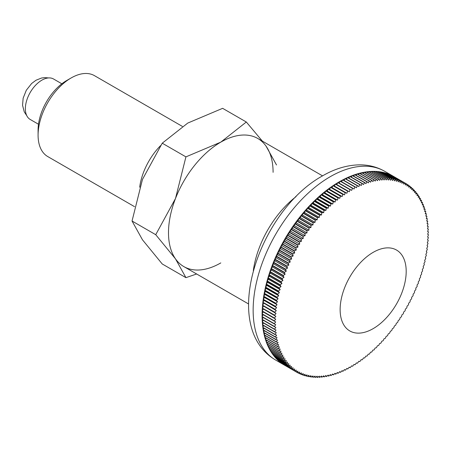 <?xml version="1.0" encoding="UTF-8"?>
<svg xmlns="http://www.w3.org/2000/svg" width="451" height="451" viewBox="0 0 451 451"><rect width="100%" height="100%" fill="white"/><g stroke="black" fill="none" stroke-linecap="round" stroke-linejoin="round"><path stroke-width="0.68" d="M160.533 145.656A46.712 26.97 120 0 0 139.68 187.221M182.345 126.393L94.473 75.661A46.712 26.97 120 0 0 71.117 77.972A46.712 26.97 120 0 0 38.087 135.182L38.087 130.023A40.393 23.322 120 0 1 66.647 80.554L71.117 77.972M262.381 141.135L246.319 122.007L220.793 142.138L185.925 156.875L175.501 198.479L155.73 234.695L175.501 258.874L185.925 277.653L196.642 273.988M276.514 164.965L266.084 146.186A73.964 42.704 120 0 0 220.793 142.138A73.964 42.704 120 0 0 175.501 198.479A73.964 42.704 120 0 0 168.494 232.722A73.964 42.704 120 0 0 175.501 258.874A73.964 42.704 120 0 0 220.793 262.916M185.925 277.653L162.236 263.976L142.471 239.802L132.042 221.018L142.471 179.413L162.236 143.198L187.763 123.067L222.631 108.33L246.319 122.007M406.193 271.429A46.712 26.97 -60 0 1 385.802 318.44A46.712 26.97 -60 0 1 349.807 330.949A46.712 26.97 -60 0 1 340.133 309.566A46.712 26.97 -60 0 1 360.524 262.555A46.712 26.97 -60 0 1 396.519 250.046A46.712 26.97 -60 0 1 406.193 271.429M273.092 172.333A73.964 42.704 120 0 0 266.084 146.186M162.236 143.198L185.925 156.875M132.042 221.018L155.73 234.695M38.087 135.182A46.712 26.97 120 0 0 47.761 156.57L134.55 206.676M352.479 366.28L351.667 365.812L352.479 366.28A108.995 62.931 120 0 0 352.716 366.139A429.318 350.359 -63.1 0 0 354.052 364.391A429.318 11.01 29 0 0 354.898 364.797A108.995 62.931 120 0 0 355.134 364.65A429.318 349.841 -66.2 0 0 356.437 362.886A429.318 22.009 27.9 0 0 357.316 363.235A108.995 62.931 120 0 0 357.547 363.078A429.318 348.978 -69.3 0 0 358.816 361.296A429.318 32.985 26.9 0 0 359.729 361.584A108.995 62.931 120 0 0 359.96 361.42A429.318 347.772 -72.3 0 0 361.189 359.622A429.318 43.933 25.8 0 0 362.13 359.847A108.995 62.931 120 0 0 362.362 359.678A429.318 346.221 -75.3 0 0 363.551 357.868A429.318 54.836 24.8 0 0 364.521 358.032A108.995 62.931 120 0 0 364.752 357.857A429.318 344.327 -78.3 0 0 365.902 356.036A429.318 65.683 23.7 0 0 366.9 356.143A108.995 62.931 120 0 0 367.131 355.952A429.318 342.095 -81.2 0 0 368.242 354.131A429.318 76.467 22.6 0 0 369.262 354.17A108.995 62.931 120 0 0 369.493 353.979A429.318 339.524 -84 0 0 370.559 352.146A429.318 87.173 21.6 0 0 371.607 352.124A108.995 62.931 120 0 0 371.838 351.921A429.318 336.615 -86.7 0 0 372.864 350.089A429.318 97.794 20.5 0 0 373.935 350.004A108.995 62.931 120 0 0 374.161 349.796A429.318 333.379 -89.4 0 0 375.142 347.963A429.318 108.319 19.4 0 0 376.241 347.817A108.995 62.931 120 0 0 376.461 347.603A429.318 329.811 -91.9 0 0 377.402 345.77A429.318 118.737 18.3 0 0 378.519 345.556A108.995 62.931 120 0 0 378.739 345.336A429.318 325.921 -94.4 0 0 379.635 343.504A429.318 129.037 17.1 0 0 380.774 343.234A108.995 62.931 120 0 0 380.988 343.002A429.318 321.704 -96.9 0 0 381.839 341.176A429.318 139.212 16 0 0 382.995 340.843A108.995 62.931 120 0 0 383.209 340.606A429.318 317.177 -99.2 0 0 384.015 338.786A429.318 149.247 14.8 0 0 385.188 338.391A108.995 62.931 120 0 0 385.396 338.149A429.318 312.329 -101.4 0 0 386.157 336.339A429.318 159.135 13.6 0 0 387.347 335.877A108.995 62.931 120 0 0 387.556 335.629A429.318 307.176 -103.6 0 0 388.266 333.83A429.318 168.871 12.4 0 0 389.472 333.306A108.995 62.931 120 0 0 389.675 333.058A429.318 301.719 -105.7 0 0 390.34 331.265A429.318 178.433 11.1 0 0 391.558 330.684A108.995 62.931 120 0 0 391.756 330.425A429.318 295.969 -107.7 0 0 392.376 328.655A429.318 187.825 9.9 0 0 393.599 328.007A108.995 62.931 120 0 0 393.796 327.747A429.318 289.92 -109.7 0 0 394.371 325.988A429.318 197.025 8.6 0 0 395.606 325.284A108.995 62.931 120 0 0 395.798 325.019A429.318 283.589 -111.5 0 0 396.322 323.277A429.318 206.039 7.2 0 0 397.568 322.51A108.995 62.931 120 0 0 397.754 322.24A429.318 276.976 -113.3 0 0 398.233 320.52A429.318 214.845 5.9 0 0 399.485 319.697A108.995 62.931 120 0 0 399.665 319.421A429.318 270.093 -115.1 0 0 400.093 317.724A429.318 223.437 4.5 0 0 401.351 316.839A108.995 62.931 120 0 0 401.531 316.557A429.318 262.944 -116.8 0 0 401.909 314.883A429.318 231.808 3 0 0 403.171 313.941A108.995 62.931 120 0 0 403.341 313.659A429.318 255.531 -118.4 0 0 403.673 312.007A429.318 239.955 1.5 0 0 404.936 311.01A108.995 62.931 120 0 0 405.105 310.728A429.318 247.87 -120 0 0 405.387 309.104A429.318 247.864 0 0 0 406.65 308.05A108.995 62.931 120 0 0 406.813 307.757A429.318 239.96 -121.5 0 0 407.05 306.167A429.318 255.525 -1.6 0 0 408.313 305.056A108.995 62.931 120 0 0 408.471 304.763A429.318 231.814 -123 0 0 408.657 303.202A429.318 262.939 -3.2 0 0 409.914 302.035A108.995 62.931 120 0 0 410.066 301.742A429.318 223.442 -124.5 0 0 410.207 300.208A429.318 270.093 -4.9 0 0 411.464 298.99A108.995 62.931 120 0 0 411.611 298.692A429.318 214.845 -125.9 0 0 411.695 297.198A429.318 276.976 -6.7 0 0 412.947 295.924A108.995 62.931 120 0 0 413.088 295.625A429.318 206.039 -127.2 0 0 413.127 294.165A429.318 283.589 -8.5 0 0 414.373 292.84A108.995 62.931 120 0 0 414.508 292.541A429.318 197.031 -128.6 0 0 414.503 291.12A429.318 289.92 -10.3 0 0 415.737 289.745A108.995 62.931 120 0 0 415.867 289.446A429.318 187.83 -129.9 0 0 415.811 288.059A429.318 295.963 -12.3 0 0 417.04 286.633A108.995 62.931 120 0 0 417.164 286.334A429.318 178.438 -131.1 0 0 417.057 284.987A429.318 301.719 -14.3 0 0 418.274 283.516A108.995 62.931 120 0 0 418.393 283.217A429.318 168.871 -132.4 0 0 418.24 281.914A429.318 307.176 -16.4 0 0 419.447 280.392A108.995 62.931 120 0 0 419.554 280.094A429.318 159.141 -133.6 0 0 419.357 278.831A429.318 312.329 -18.6 0 0 420.546 277.269A108.995 62.931 120 0 0 420.648 276.965A429.318 149.253 -134.8 0 0 420.411 275.753A429.318 317.171 -20.8 0 0 421.584 274.146A108.995 62.931 120 0 0 421.679 273.842A429.318 139.218 -136 0 0 421.392 272.675A429.318 321.704 -23.1 0 0 422.548 271.023A108.995 62.931 120 0 0 422.638 270.718A429.318 129.042 -137.1 0 0 422.305 269.597A429.318 325.921 -25.6 0 0 423.438 267.905A108.995 62.931 120 0 0 423.523 267.606A429.318 118.743 -138.3 0 0 423.145 266.535A429.318 329.811 -28.1 0 0 424.267 264.805A108.995 62.931 120 0 0 424.34 264.506A429.318 108.325 -139.4 0 0 423.923 263.48A429.318 333.379 -30.6 0 0 425.017 261.71A108.995 62.931 120 0 0 425.084 261.411A429.318 97.799 -140.5 0 0 424.622 260.441A429.318 336.615 -33.3 0 0 425.693 258.637A108.995 62.931 120 0 0 425.755 258.338A429.318 87.178 -141.6 0 0 425.254 257.42A429.318 339.524 -36 0 0 426.302 255.582A108.995 62.931 120 0 0 426.353 255.283A429.318 76.467 -142.6 0 0 425.812 254.42A429.318 342.095 -38.8 0 0 426.832 252.543A108.995 62.931 120 0 0 426.883 252.25A429.318 65.688 -143.7 0 0 426.291 251.438A429.318 344.327 -41.7 0 0 427.289 249.538A108.995 62.931 120 0 0 427.328 249.245A429.318 54.836 -144.8 0 0 426.702 248.49A429.318 346.221 -44.7 0 0 427.672 246.556A108.995 62.931 120 0 0 427.706 246.269A429.318 43.939 -145.8 0 0 427.041 245.564A429.318 347.772 -47.7 0 0 427.982 243.602A108.995 62.931 120 0 0 428.005 243.32A429.318 32.991 -146.9 0 0 427.3 242.677A429.318 348.978 -50.7 0 0 428.213 240.687A108.995 62.931 120 0 0 428.23 240.406A429.318 22.014 -147.9 0 0 427.492 239.819A429.318 349.841 -53.8 0 0 428.365 237.807A108.995 62.931 120 0 0 428.377 237.53A429.318 11.016 -149 0 0 427.599 237A429.318 350.359 -56.9 0 0 428.444 234.965A108.995 62.931 120 0 0 428.45 234.695L427.638 234.227A429.318 350.534 -60 0 0 428.45 232.169A108.995 62.931 120 0 0 428.444 231.899A429.318 11.01 -151 0 1 427.599 231.493A429.318 350.359 -63.1 0 0 428.377 229.418A108.995 62.931 120 0 0 428.365 229.153A429.318 22.009 -152.1 0 1 427.492 228.804A429.318 349.841 -66.2 0 0 428.23 226.712A108.995 62.931 120 0 0 428.213 226.453A429.318 32.985 -153.1 0 1 427.3 226.165A429.318 348.978 -69.3 0 0 428.005 224.057A108.995 62.931 120 0 0 427.982 223.803A429.318 43.933 -154.2 0 1 427.041 223.578A429.318 347.772 -72.3 0 0 427.706 221.458A108.995 62.931 120 0 0 427.672 221.204A429.318 54.836 -155.2 0 1 426.702 221.041A429.318 346.221 -75.3 0 0 427.328 218.91A108.995 62.931 120 0 0 427.289 218.667A429.318 65.683 -156.3 0 1 426.291 218.566A429.318 344.327 -78.3 0 0 426.883 216.424A108.995 62.931 120 0 0 426.832 216.187A429.318 76.467 -157.4 0 1 425.812 216.147A429.318 342.095 -81.2 0 0 426.353 214A108.995 62.931 120 0 0 426.302 213.763A429.318 87.173 -158.4 0 1 425.254 213.785A429.318 339.524 -84 0 0 425.755 211.632A108.995 62.931 120 0 0 425.693 211.406A429.318 97.794 -159.5 0 1 424.622 211.491A429.318 336.615 -86.7 0 0 425.084 209.337A108.995 62.931 120 0 0 425.017 209.117A429.318 108.319 -160.6 0 1 423.923 209.264A429.318 333.379 -89.4 0 0 424.34 207.105A108.995 62.931 120 0 0 424.267 206.891A429.318 118.737 -161.7 0 1 423.145 207.105A429.318 329.811 -91.9 0 0 423.523 204.946A108.995 62.931 120 0 0 423.438 204.737A429.318 129.037 -162.9 0 1 422.305 205.013A429.318 325.921 -94.4 0 0 422.638 202.854A108.995 62.931 120 0 0 422.548 202.657A429.318 139.212 -164 0 1 421.392 202.995A429.318 321.704 -96.9 0 0 421.679 200.842A108.995 62.931 120 0 0 421.584 200.65A429.318 149.247 -165.2 0 1 420.411 201.05A429.318 317.177 -99.2 0 0 420.648 198.902A108.995 62.931 120 0 0 420.546 198.722A429.318 159.135 -166.4 0 1 419.357 199.179A429.318 312.329 -101.4 0 0 419.554 197.042A108.995 62.931 120 0 0 419.447 196.867A429.318 168.871 -167.6 0 1 418.24 197.391A429.318 307.176 -103.6 0 0 418.393 195.26A108.995 62.931 120 0 0 418.274 195.097A429.318 178.433 -168.9 0 1 417.057 195.678A429.318 301.719 -105.7 0 0 417.164 193.564A108.995 62.931 120 0 0 417.04 193.406A429.318 187.825 -170.1 0 1 415.811 194.048A429.318 295.969 -107.7 0 0 415.867 191.951A108.995 62.931 120 0 0 415.737 191.799A429.318 197.025 -171.4 0 1 414.503 192.504A429.318 289.92 -109.7 0 0 414.508 190.418A108.995 62.931 120 0 0 414.373 190.271A429.318 206.039 -172.8 0 1 413.127 191.038A429.318 283.589 -111.5 0 0 413.088 188.975A108.995 62.931 120 0 0 412.947 188.839A429.318 214.845 -174.1 0 1 411.695 189.662A429.318 276.976 -113.3 0 0 411.611 187.616A108.995 62.931 120 0 0 411.464 187.492A429.318 223.437 -175.5 0 1 410.207 188.371A429.318 270.093 -115.1 0 0 410.066 186.348A108.995 62.931 120 0 0 409.914 186.229A429.318 231.808 -177 0 1 408.657 187.171A429.318 262.944 -116.8 0 0 408.471 185.169A108.995 62.931 120 0 0 408.313 185.062A429.318 239.955 -178.5 0 1 407.05 186.06A429.318 255.531 -118.4 0 0 406.813 184.087A108.995 62.931 120 0 0 406.65 183.985A429.318 247.864 180 0 1 405.387 185.04A429.318 247.87 -120 0 0 405.105 183.095A108.995 62.931 120 0 0 404.936 183.005A429.318 255.525 178.4 0 1 403.673 184.115A429.318 239.96 -121.5 0 0 403.341 182.193A108.995 62.931 120 0 0 403.171 182.114A429.318 262.939 176.8 0 1 401.909 183.275A429.318 231.814 -123 0 0 401.531 181.387A108.995 62.931 120 0 0 401.351 181.319A429.318 270.093 175.1 0 1 400.093 182.537A429.318 223.442 -124.5 0 0 399.665 180.682A108.995 62.931 120 0 0 399.485 180.614A429.318 276.976 173.3 0 1 398.233 181.888A429.318 214.845 -125.9 0 0 397.754 180.067A108.995 62.931 120 0 0 397.568 180.011A429.318 283.589 171.5 0 1 396.322 181.336A429.318 206.039 -127.2 0 0 395.798 179.549A108.995 62.931 120 0 0 395.606 179.504A429.318 289.92 169.7 0 1 394.371 180.879A429.318 197.031 -128.6 0 0 393.796 179.126A108.995 62.931 120 0 0 393.599 179.092A429.318 295.963 167.7 0 1 392.376 180.518A429.318 187.83 -129.9 0 0 391.756 178.805A108.995 62.931 120 0 0 391.558 178.782A429.318 301.719 165.7 0 1 390.34 180.253A429.318 178.438 -131.1 0 0 389.675 178.579A108.995 62.931 120 0 0 389.472 178.562A429.318 307.176 163.6 0 1 388.266 180.084A429.318 168.871 -132.4 0 0 387.556 178.455A108.995 62.931 120 0 0 387.347 178.449A429.318 312.329 161.4 0 1 386.157 180.011A429.318 159.141 -133.6 0 0 385.396 178.427A108.995 62.931 120 0 0 385.188 178.427A429.318 317.171 159.2 0 1 384.015 180.034A429.318 149.253 -134.8 0 0 383.209 178.495A108.995 62.931 120 0 0 382.995 178.506A429.318 321.704 156.9 0 1 381.839 180.158A429.318 139.218 -136 0 0 380.988 178.664A108.995 62.931 120 0 0 380.774 178.686A429.318 325.921 154.4 0 1 379.635 180.377A429.318 129.042 -137.1 0 0 378.739 178.929A108.995 62.931 120 0 0 378.519 178.962A429.318 329.811 151.9 0 1 377.402 180.693A429.318 118.743 -138.3 0 0 376.461 179.295A108.995 62.931 120 0 0 376.241 179.335A429.318 333.379 149.4 0 1 375.142 181.105A429.318 108.325 -139.4 0 0 374.161 179.752A108.995 62.931 120 0 0 373.935 179.802A429.318 336.615 146.7 0 1 372.864 181.606A429.318 97.799 -140.5 0 0 371.838 180.31A108.995 62.931 120 0 0 371.607 180.372A429.318 339.524 144 0 1 370.559 182.21A429.318 87.178 -141.6 0 0 369.493 180.964A108.995 62.931 120 0 0 369.262 181.031A429.318 342.095 141.2 0 1 368.242 182.909A429.318 76.467 -142.6 0 0 367.131 181.714A108.995 62.931 120 0 0 366.9 181.792A429.318 344.327 138.3 0 1 365.902 183.698A429.318 65.688 -143.7 0 0 364.752 182.559A108.995 62.931 120 0 0 364.521 182.649A429.318 346.221 135.3 0 1 363.551 184.583A429.318 54.836 -144.8 0 0 362.362 183.501A108.995 62.931 120 0 0 362.13 183.596A429.318 347.772 132.3 0 1 361.189 185.558A429.318 43.939 -145.8 0 0 359.96 184.532A108.995 62.931 120 0 0 359.729 184.634A429.318 348.978 129.3 0 1 358.816 186.624A429.318 32.991 -146.9 0 0 357.547 185.654A108.995 62.931 120 0 0 357.316 185.767A429.318 349.841 126.2 0 1 356.437 187.779A429.318 22.014 -147.9 0 0 355.134 186.872A108.995 62.931 120 0 0 354.898 186.99A429.318 350.359 123.1 0 1 354.052 189.031A429.318 11.016 -149 0 0 352.716 188.174A108.995 62.931 120 0 0 352.479 188.304A429.318 350.534 120 0 1 351.667 190.361L350.292 189.567A108.995 62.931 120 0 0 350.055 189.708A429.318 350.359 116.9 0 1 349.283 191.782A429.318 11.01 -151 0 1 347.873 191.049A108.995 62.931 120 0 0 347.636 191.196A429.318 349.841 113.8 0 1 346.898 193.287A429.318 22.009 -152.1 0 1 345.455 192.616A108.995 62.931 120 0 0 345.224 192.774A429.318 348.978 110.7 0 1 344.519 194.877A429.318 32.985 -153.1 0 1 343.042 194.268A108.995 62.931 120 0 0 342.811 194.432A429.318 347.772 107.7 0 1 342.146 196.551A429.318 43.933 -154.2 0 1 340.64 195.999A108.995 62.931 120 0 0 340.409 196.174A429.318 346.221 104.7 0 1 339.783 198.305A429.318 54.836 -155.2 0 1 338.25 197.814A108.995 62.931 120 0 0 338.019 197.995A429.318 344.327 101.7 0 1 337.433 200.137A429.318 65.683 -156.3 0 1 335.871 199.708A108.995 62.931 120 0 0 335.64 199.894A429.318 342.095 98.8 0 1 335.093 202.042A429.318 76.467 -157.4 0 1 333.509 201.676A108.995 62.931 120 0 0 333.278 201.873A429.318 339.524 96 0 1 332.776 204.027A429.318 87.173 -158.4 0 1 331.164 203.722A108.995 62.931 120 0 0 330.933 203.925A429.318 336.615 93.3 0 1 330.47 206.084A429.318 97.794 -159.5 0 1 328.835 205.842A108.995 62.931 120 0 0 328.61 206.051A429.318 333.379 90.6 0 1 328.193 208.21A429.318 108.319 -160.6 0 1 326.53 208.029A108.995 62.931 120 0 0 326.31 208.249A429.318 329.811 88.1 0 1 325.932 210.408A429.318 118.737 -161.7 0 1 324.252 210.29A108.995 62.931 120 0 0 324.032 210.516A429.318 325.921 85.6 0 1 323.7 212.669A429.318 129.037 -162.9 0 1 321.997 212.618A108.995 62.931 120 0 0 321.783 212.844A429.318 321.704 83.1 0 1 321.495 214.997A429.318 139.212 -164 0 1 319.776 215.009A108.995 62.931 120 0 0 319.562 215.24A429.318 317.177 80.8 0 1 319.319 217.388A429.318 149.247 -165.2 0 1 317.583 217.461A108.995 62.931 120 0 0 317.374 217.698A429.318 312.329 78.6 0 1 317.177 219.834A429.318 159.135 -166.4 0 1 315.424 219.97A108.995 62.931 120 0 0 315.215 220.218A429.318 307.176 76.4 0 1 315.069 222.343A429.318 168.871 -167.6 0 1 313.304 222.54A108.995 62.931 120 0 0 313.095 222.794A429.318 301.719 74.3 0 1 312.994 224.908A429.318 178.433 -168.9 0 1 311.213 225.162A108.995 62.931 120 0 0 311.015 225.421A429.318 295.969 72.3 0 1 310.959 227.524A429.318 187.825 -170.1 0 1 309.172 227.84A108.995 62.931 120 0 0 308.974 228.105A429.318 289.92 70.3 0 1 308.963 230.185A429.318 197.025 -171.4 0 1 307.165 230.562A108.995 62.931 120 0 0 306.973 230.833A429.318 283.589 68.5 0 1 307.013 232.896A429.318 206.039 -172.8 0 1 305.203 233.336A108.995 62.931 120 0 0 305.017 233.607A429.318 276.976 66.7 0 1 305.101 235.653A429.318 214.845 -174.1 0 1 303.286 236.155A108.995 62.931 120 0 0 303.106 236.431A429.318 270.093 64.9 0 1 303.241 238.455A429.318 223.437 -175.5 0 1 301.42 239.013A108.995 62.931 120 0 0 301.24 239.289A429.318 262.944 63.2 0 1 301.426 241.291A429.318 231.808 -177 0 1 299.599 241.905A108.995 62.931 120 0 0 299.43 242.187A429.318 255.531 61.6 0 1 299.661 244.166A429.318 239.955 -178.5 0 1 297.835 244.837A108.995 62.931 120 0 0 297.666 245.124A429.318 247.87 60 0 1 297.948 247.069A429.318 247.864 180 0 1 296.121 247.802A108.995 62.931 120 0 0 295.957 248.089A429.318 239.96 58.5 0 1 296.284 250.012A429.318 255.525 178.4 0 1 294.458 250.795A108.995 62.931 120 0 0 294.3 251.089A429.318 231.814 57 0 1 294.683 252.977A429.318 262.939 176.8 0 1 292.857 253.817A108.995 62.931 120 0 0 292.705 254.11A429.318 223.442 55.5 0 1 293.133 255.965A429.318 270.093 175.1 0 1 291.307 256.861A108.995 62.931 120 0 0 291.16 257.155A429.318 214.845 54.1 0 1 291.639 258.975A429.318 276.976 173.3 0 1 289.824 259.923A108.995 62.931 120 0 0 289.683 260.221A429.318 206.039 52.8 0 1 290.207 262.008A429.318 283.589 171.5 0 1 288.398 263.006A108.995 62.931 120 0 0 288.262 263.305A429.318 197.031 51.4 0 1 288.832 265.058A429.318 289.92 169.7 0 1 287.033 266.107A108.995 62.931 120 0 0 286.904 266.406A429.318 187.83 50.1 0 1 287.524 268.114A429.318 295.963 167.7 0 1 285.731 269.213A108.995 62.931 120 0 0 285.607 269.518A429.318 178.438 48.9 0 1 286.278 271.186A429.318 301.719 165.7 0 1 284.496 272.331A108.995 62.931 120 0 0 284.378 272.635A429.318 168.871 47.6 0 1 285.094 274.264A429.318 307.176 163.6 0 1 283.324 275.454A108.995 62.931 120 0 0 283.217 275.758A429.318 159.141 46.4 0 1 283.978 277.342A429.318 312.329 161.4 0 1 282.225 278.577A108.995 62.931 120 0 0 282.123 278.881A429.318 149.253 45.2 0 1 282.929 280.421A429.318 317.171 159.2 0 1 281.187 281.706A108.995 62.931 120 0 0 281.091 282.01A429.318 139.218 44 0 1 281.943 283.504A429.318 321.704 156.9 0 1 280.223 284.823A108.995 62.931 120 0 0 280.133 285.128A429.318 129.042 42.9 0 1 281.029 286.577A429.318 325.921 154.4 0 1 279.332 287.941A108.995 62.931 120 0 0 279.248 288.24A429.318 118.743 41.7 0 1 280.189 289.638A429.318 329.811 151.9 0 1 278.504 291.047A108.995 62.931 120 0 0 278.43 291.346A429.318 108.325 40.6 0 1 279.417 292.693A429.318 333.379 149.4 0 1 277.754 294.137A108.995 62.931 120 0 0 277.686 294.435A429.318 97.799 39.5 0 1 278.712 295.732A429.318 336.615 146.7 0 1 277.077 297.215A108.995 62.931 120 0 0 277.015 297.508A429.318 87.178 38.4 0 1 278.081 298.754A429.318 339.524 144 0 1 276.469 300.27A108.995 62.931 120 0 0 276.418 300.563A429.318 76.467 37.4 0 1 277.528 301.758A429.318 342.095 141.2 0 1 275.939 303.303A108.995 62.931 120 0 0 275.888 303.596A429.318 65.688 36.3 0 1 277.044 304.735A429.318 344.327 138.3 0 1 275.482 306.314A108.995 62.931 120 0 0 275.443 306.601A429.318 54.836 35.2 0 1 276.632 307.683A429.318 346.221 135.3 0 1 275.099 309.296A108.995 62.931 120 0 0 275.065 309.583A429.318 43.939 34.2 0 1 276.294 310.609A429.318 347.772 132.3 0 1 274.794 312.244A108.995 62.931 120 0 0 274.766 312.532A429.318 32.991 33.1 0 1 276.035 313.496A429.318 348.978 129.3 0 1 274.558 315.159A108.995 62.931 120 0 0 274.541 315.441A429.318 22.014 32.1 0 1 275.849 316.354A429.318 349.841 126.2 0 1 274.405 318.04A108.995 62.931 120 0 0 274.394 318.316A429.318 11.016 31 0 1 275.736 319.173A429.318 350.359 123.1 0 1 274.326 320.881L262.093 313.823L263.221 311.945L275.736 319.173M297.666 372.757L285.432 365.693A108.995 62.931 -60 0 1 284.654 365.259A108.995 62.931 -60 0 1 283.888 364.803L296.121 371.861A429.318 247.864 0 0 0 297.948 371.134A429.318 247.87 60 0 1 297.666 372.757A108.995 62.931 120 0 0 297.835 372.847A429.318 255.525 -1.6 0 0 299.661 372.064A429.318 239.96 58.5 0 1 299.43 373.653A108.995 62.931 120 0 0 299.599 373.738A429.318 262.939 -3.2 0 0 301.426 372.898A429.318 231.814 57 0 1 301.24 374.46A108.995 62.931 120 0 0 301.42 374.533A429.318 270.093 -4.9 0 0 303.241 373.637A429.318 223.442 55.5 0 1 303.106 375.17A108.995 62.931 120 0 0 303.286 375.232A429.318 276.976 -6.7 0 0 305.101 374.285A429.318 214.845 54.1 0 1 305.017 375.784A108.995 62.931 120 0 0 305.203 375.835A429.318 283.589 -8.5 0 0 307.013 374.837A429.318 206.039 52.8 0 1 306.973 376.297A108.995 62.931 120 0 0 307.165 376.343A429.318 289.92 -10.3 0 0 308.963 375.294A429.318 197.031 51.4 0 1 308.974 376.72A108.995 62.931 120 0 0 309.172 376.754A429.318 295.963 -12.3 0 0 310.959 375.66A429.318 187.83 50.1 0 1 311.015 377.042A108.995 62.931 120 0 0 311.213 377.07A429.318 301.719 -14.3 0 0 312.994 375.925A429.318 178.438 48.9 0 1 313.095 377.267A108.995 62.931 120 0 0 313.304 377.284A429.318 307.176 -16.4 0 0 315.069 376.089A429.318 168.871 47.6 0 1 315.215 377.391A108.995 62.931 120 0 0 315.424 377.402A429.318 312.329 -18.6 0 0 317.177 376.162A429.318 159.141 46.4 0 1 317.374 377.425A108.995 62.931 120 0 0 317.583 377.419A429.318 317.171 -20.8 0 0 319.319 376.14A429.318 149.253 45.2 0 1 319.562 377.352A108.995 62.931 120 0 0 319.776 377.34A429.318 321.704 -23.1 0 0 321.495 376.016A429.318 139.218 44 0 1 321.783 377.183A108.995 62.931 120 0 0 321.997 377.166A429.318 325.921 -25.6 0 0 323.7 375.796A429.318 129.042 42.9 0 1 324.032 376.918A108.995 62.931 120 0 0 324.252 376.889A429.318 329.811 -28.1 0 0 325.932 375.486A429.318 118.743 41.7 0 1 326.31 376.557A108.995 62.931 120 0 0 326.53 376.517A429.318 333.379 -30.6 0 0 328.193 375.074A429.318 108.325 40.6 0 1 328.61 376.095A108.995 62.931 120 0 0 328.835 376.044A429.318 336.615 -33.3 0 0 330.47 374.567A429.318 97.799 39.5 0 1 330.933 375.536A108.995 62.931 120 0 0 331.164 375.48A429.318 339.524 -36 0 0 332.776 373.964A429.318 87.178 38.4 0 1 333.278 374.882A108.995 62.931 120 0 0 333.509 374.815A429.318 342.095 -38.8 0 0 335.093 373.265A429.318 76.467 37.4 0 1 335.64 374.133A108.995 62.931 120 0 0 335.871 374.054A429.318 344.327 -41.7 0 0 337.433 372.475A429.318 65.688 36.3 0 1 338.019 373.287A108.995 62.931 120 0 0 338.25 373.202A429.318 346.221 -44.7 0 0 339.783 371.596A429.318 54.836 35.2 0 1 340.409 372.351A108.995 62.931 120 0 0 340.64 372.255A429.318 347.772 -47.7 0 0 342.146 370.615A429.318 43.939 34.2 0 1 342.811 371.32A108.995 62.931 120 0 0 343.042 371.212A429.318 348.978 -50.7 0 0 344.519 369.549A429.318 32.991 33.1 0 1 345.224 370.192A108.995 62.931 120 0 0 345.455 370.079A429.318 349.841 -53.8 0 0 346.898 368.394A429.318 22.014 32.1 0 1 347.636 368.98A108.995 62.931 120 0 0 347.873 368.856A429.318 350.359 -56.9 0 0 349.283 367.148A429.318 11.016 31 0 1 350.055 367.672A108.995 62.931 120 0 0 350.292 367.542A429.318 350.534 -60 0 0 351.667 365.812M350.055 367.672L349.237 367.199M347.636 368.98L346.808 368.501M345.224 370.192L344.378 369.707M342.811 371.32L341.954 370.823M340.409 372.351L339.541 371.849M338.019 373.287L337.134 372.78M335.64 374.133L334.743 373.614M333.278 374.882L332.359 374.353M330.933 375.536L329.997 374.995M328.61 376.095L327.651 375.542M326.31 376.557L325.329 375.987M324.032 376.918L323.029 376.337M321.783 377.183L320.751 376.591M319.562 377.352L318.502 376.743M317.374 377.425L316.286 376.794M315.215 377.391L314.099 376.748M313.095 377.267L311.945 376.602M311.015 377.042L309.826 376.354M308.974 376.72L307.74 376.01M306.973 376.297L305.699 375.565M305.017 375.784L303.698 375.023M303.106 375.17L301.736 374.381M301.24 374.46L299.819 373.637M299.43 373.653L297.948 372.797M295.957 371.759L283.724 364.701A108.995 62.931 -60 0 1 282.23 363.726L294.458 370.784A429.318 239.955 1.5 0 0 296.284 370.113A429.318 255.531 61.6 0 1 295.957 371.759A108.995 62.931 120 0 0 296.121 371.861M294.3 370.677L282.072 363.613A108.995 62.931 -60 0 1 280.623 362.553L292.857 369.617A429.318 231.808 3 0 0 294.683 369.003A429.318 262.944 63.2 0 1 294.3 370.677A108.995 62.931 120 0 0 294.458 370.784M292.705 369.499L280.471 362.441A108.995 62.931 -60 0 1 279.079 361.296L291.307 368.36A429.318 223.437 4.5 0 0 293.133 367.802A429.318 270.093 64.9 0 1 292.705 369.499A108.995 62.931 120 0 0 292.857 369.617M291.16 368.23L278.932 361.172A108.995 62.931 -60 0 1 277.59 359.949L289.824 367.013A429.318 214.845 5.9 0 0 291.639 366.511A429.318 276.976 66.7 0 1 291.16 368.23A108.995 62.931 120 0 0 291.307 368.36M289.683 366.877L277.45 359.813A108.995 62.931 -60 0 1 276.164 358.511L288.398 365.575A429.318 206.039 7.2 0 0 290.207 365.135A429.318 283.589 68.5 0 1 289.683 366.877A108.995 62.931 120 0 0 289.824 367.013M288.262 365.428L276.029 358.37A108.995 62.931 -60 0 1 274.8 356.989L287.033 364.053A429.318 197.025 8.6 0 0 288.832 363.675A429.318 289.92 70.3 0 1 288.262 365.428A108.995 62.931 120 0 0 288.398 365.575M286.904 363.901L274.67 356.837A108.995 62.931 -60 0 1 273.503 355.382L285.731 362.446A429.318 187.825 9.9 0 0 287.524 362.125A429.318 295.969 72.3 0 1 286.904 363.901A108.995 62.931 120 0 0 287.033 364.053M285.607 362.283L273.379 355.225A108.995 62.931 -60 0 1 272.263 353.691L284.496 360.755A429.318 178.433 11.1 0 0 286.278 360.496A429.318 301.719 74.3 0 1 285.607 362.283A108.995 62.931 120 0 0 285.731 362.446M284.378 360.586L272.15 353.522A108.995 62.931 -60 0 1 271.096 351.921L283.324 358.979A429.318 168.871 12.4 0 0 285.094 358.787A429.318 307.176 76.4 0 1 284.378 360.586A108.995 62.931 120 0 0 284.496 360.755M283.217 358.804L270.983 351.746A108.995 62.931 -60 0 1 269.991 350.066L282.225 357.13A429.318 159.135 13.6 0 0 283.978 356.995A429.318 312.329 78.6 0 1 283.217 358.804A108.995 62.931 120 0 0 283.324 358.979M282.123 356.944L269.89 349.886A108.995 62.931 -60 0 1 268.959 348.138L281.187 355.196A429.318 149.247 14.8 0 0 282.929 355.123A429.318 317.177 80.8 0 1 282.123 356.944A108.995 62.931 120 0 0 282.225 357.13M281.091 355.005L268.864 347.947A108.995 62.931 -60 0 1 267.995 346.131L280.223 353.189A429.318 139.212 16 0 0 281.943 353.184A429.318 321.704 83.1 0 1 281.091 355.005A108.995 62.931 120 0 0 281.187 355.196M280.133 352.992L267.905 345.928A108.995 62.931 -60 0 1 267.099 344.045L279.332 351.109A429.318 129.037 17.1 0 0 281.029 351.16A429.318 325.921 85.6 0 1 280.133 352.992A108.995 62.931 120 0 0 280.223 353.189M279.248 350.906L267.015 343.842A108.995 62.931 -60 0 1 266.276 341.892L278.504 348.956A429.318 118.737 18.3 0 0 280.189 349.074A429.318 329.811 88.1 0 1 279.248 350.906A108.995 62.931 120 0 0 279.332 351.109M278.43 348.741L266.197 341.683A108.995 62.931 -60 0 1 265.526 339.671L277.754 346.734A429.318 108.319 19.4 0 0 279.417 346.909A429.318 333.379 90.6 0 1 278.43 348.741A108.995 62.931 120 0 0 278.504 348.956M277.686 346.515L265.453 339.451A108.995 62.931 -60 0 1 264.844 337.382L277.077 344.44A429.318 97.794 20.5 0 0 278.712 344.682A429.318 336.615 93.3 0 1 277.686 346.515A108.995 62.931 120 0 0 277.754 346.734M277.015 344.214L264.782 337.156A108.995 62.931 -60 0 1 264.241 335.02L276.469 342.083A429.318 87.173 21.6 0 0 278.081 342.388A429.318 339.524 96 0 1 277.015 344.214A108.995 62.931 120 0 0 277.077 344.44M276.418 341.852L264.185 334.789A108.995 62.931 -60 0 1 263.705 332.601L275.939 339.665A429.318 76.467 22.6 0 0 277.528 340.031A429.318 342.095 98.8 0 1 276.418 341.852A108.995 62.931 120 0 0 276.469 342.083M275.888 339.423L263.66 332.364A108.995 62.931 -60 0 1 263.249 330.121L275.482 337.185A429.318 65.683 23.7 0 0 277.044 337.607A429.318 344.327 101.7 0 1 275.888 339.423A108.995 62.931 120 0 0 275.939 339.665M275.443 336.936L263.209 329.878A108.995 62.931 -60 0 1 262.865 327.578L275.099 334.642A429.318 54.836 24.8 0 0 276.632 335.132A429.318 346.221 104.7 0 1 275.443 336.936A108.995 62.931 120 0 0 275.482 337.185M275.065 334.394L262.837 327.33A108.995 62.931 -60 0 1 262.561 324.985L274.794 332.043A429.318 43.933 25.8 0 0 276.294 332.596A429.318 347.772 107.7 0 1 275.065 334.394A108.995 62.931 120 0 0 275.099 334.642M274.766 331.789L262.533 324.731A108.995 62.931 -60 0 1 262.33 322.335L274.558 329.399A429.318 32.985 26.9 0 0 276.035 330.008A429.318 348.978 110.7 0 1 274.766 331.789A108.995 62.931 120 0 0 274.794 332.043M274.541 329.14L262.313 322.076A108.995 62.931 -60 0 1 262.172 319.635L274.405 326.699A429.318 22.009 27.9 0 0 275.849 327.37A429.318 349.841 113.8 0 1 274.541 329.14A108.995 62.931 120 0 0 274.558 329.399M274.394 326.434L262.161 319.37A108.995 62.931 -60 0 1 262.093 316.89L274.326 323.948A429.318 11.01 29 0 0 275.736 324.681A429.318 350.359 116.9 0 1 274.394 326.434A108.995 62.931 120 0 0 274.405 326.699M274.326 320.881A108.995 62.931 120 0 0 274.321 321.157L275.696 321.946A429.318 350.534 120 0 1 274.321 323.677A108.995 62.931 120 0 0 274.326 323.948M274.321 323.677L262.087 316.619A108.995 62.931 -60 0 1 262.082 315.362A108.995 62.931 -60 0 1 262.087 314.093L274.321 321.157M322.544 175.873L257.775 138.474A73.964 42.704 120 0 0 200.78 158.29A73.964 42.704 120 0 0 168.494 232.722A73.964 42.704 120 0 0 183.811 266.58L248.586 303.98M61.849 83.79L53.556 79.004A23.356 13.485 120 0 0 35.556 85.262A23.356 13.485 120 0 0 25.357 108.764A23.356 13.485 120 0 0 30.194 119.459L38.493 124.245M262.093 313.823A108.995 62.931 -60 0 1 262.161 311.258L274.394 318.316M262.161 311.258L263.221 311.945M274.405 318.04L262.172 310.981A108.995 62.931 -60 0 1 262.313 308.383L274.541 315.441M262.313 308.383L275.849 316.354M262.172 310.981L263.333 309.127M274.558 315.159L262.33 308.101A108.995 62.931 -60 0 1 262.533 305.468L274.766 312.532M262.533 305.468L276.035 313.496M262.33 308.101L263.519 306.274M274.794 312.244L262.561 305.18A108.995 62.931 -60 0 1 262.837 302.52L275.065 309.583M262.837 302.52L276.294 310.609M262.561 305.18L263.784 303.382M275.099 309.296L262.865 302.232A108.995 62.931 -60 0 1 263.209 299.543L275.443 306.601M263.209 299.543L264.117 300.462L276.632 307.683M262.865 302.232L264.117 300.462M275.482 306.314L263.249 299.25A108.995 62.931 -60 0 1 263.66 296.532L275.888 303.596M263.66 296.532L264.528 297.508L277.044 304.735M263.249 299.25L264.528 297.508M275.939 303.303L263.705 296.239A108.995 62.931 -60 0 1 264.185 293.5L276.418 300.563M264.185 293.5L265.013 294.531L277.528 301.758M263.705 296.239L265.013 294.531M276.469 300.27L264.241 293.206A108.995 62.931 -60 0 1 264.782 290.45L277.015 297.508M264.782 290.45L265.571 291.532L278.081 298.754M264.241 293.206L265.571 291.532M277.077 297.215L264.844 290.151A108.995 62.931 -60 0 1 265.453 287.372L277.686 294.435M265.453 287.372L266.197 288.51L278.712 295.732M264.844 290.151L266.197 288.51M277.754 294.137L265.526 287.073A108.995 62.931 -60 0 1 266.197 284.282L278.43 291.346M266.197 284.282L266.902 285.472L279.417 292.693M265.526 287.073L266.902 285.472M278.504 291.047L266.276 283.983A108.995 62.931 -60 0 1 267.015 281.182L279.248 288.24M267.015 281.182L267.674 282.416L280.189 289.638M266.276 283.983L267.674 282.416M279.332 287.941L267.099 280.877A108.995 62.931 -60 0 1 267.905 278.064L280.133 285.128M267.905 278.064L268.52 279.349L281.029 286.577M267.099 280.877L268.52 279.349M280.223 284.823L267.995 277.765A108.995 62.931 -60 0 1 268.864 274.947L281.091 282.01M268.864 274.947L269.433 276.277L281.943 283.504M267.995 277.765L269.433 276.277M281.187 281.706L268.959 274.642A108.995 62.931 -60 0 1 269.89 271.823L282.123 278.881M269.89 271.823L270.414 273.199L282.929 280.421M268.959 274.642L270.414 273.199M282.225 278.577L269.991 271.519A108.995 62.931 -60 0 1 270.983 268.695L283.217 275.758M270.983 268.695L271.463 270.115L283.978 277.342M269.991 271.519L271.463 270.115M283.324 275.454L271.096 268.39A108.995 62.931 -60 0 1 272.15 265.571L284.378 272.635M272.15 265.571L272.579 267.037L285.094 274.264M271.096 268.39L272.579 267.037M284.496 272.331L272.263 265.267A108.995 62.931 -60 0 1 273.379 262.454L285.607 269.518M273.379 262.454L273.763 263.959L286.278 271.186M272.263 265.267L273.763 263.959M285.731 269.213L273.503 262.149A108.995 62.931 -60 0 1 274.67 259.342L286.904 266.406M274.67 259.342L275.009 260.892L287.524 268.114M273.503 262.149L275.009 260.892M287.033 266.107L274.8 259.043A108.995 62.931 -60 0 1 276.029 256.247L288.262 263.305M276.029 256.247L276.322 257.831L288.832 265.058M274.8 259.043L276.322 257.831M288.398 263.006L276.164 255.942A108.995 62.931 -60 0 1 277.45 253.163L289.683 260.221M277.45 253.163L277.692 254.787L290.207 262.008M276.164 255.942L277.692 254.787M289.824 259.923L277.59 252.864A108.995 62.931 -60 0 1 278.932 250.096L291.16 257.155M278.932 250.096L279.124 251.754L291.639 258.975M277.59 252.864L279.124 251.754M291.307 256.861L279.079 249.798A108.995 62.931 -60 0 1 280.471 247.047L292.705 254.11M280.471 247.047L280.618 248.743L293.133 255.965M279.079 249.798L280.618 248.743M292.857 253.817L280.623 246.753A108.995 62.931 -60 0 1 282.072 244.025L294.3 251.089M282.072 244.025L282.168 245.75L294.683 252.977M280.623 246.753L282.168 245.75M294.458 250.795L282.23 243.732A108.995 62.931 -60 0 1 283.724 241.026L295.957 248.089M283.724 241.026L283.775 242.785L296.284 250.012M282.23 243.732L283.775 242.785M296.121 247.802L283.888 240.738A108.995 62.931 -60 0 1 285.432 238.06L297.666 245.124M285.432 238.06L285.432 239.847L297.948 247.069M283.888 240.738L285.432 239.847M297.835 244.837L285.601 237.778A108.995 62.931 -60 0 1 287.197 235.129L299.43 242.187M287.197 235.129L287.146 236.938L299.661 244.166M285.601 237.778L287.146 236.938M299.599 241.905L287.372 234.847A108.995 62.931 -60 0 1 289.012 232.226L301.24 239.289M289.012 232.226L288.916 234.063L301.426 241.291M287.372 234.847L288.916 234.063M301.42 239.013L289.187 231.949A108.995 62.931 -60 0 1 290.872 229.367L303.106 236.431M290.872 229.367L290.726 231.228L303.241 238.455M289.187 231.949L290.726 231.228M303.286 236.155L291.058 229.091A108.995 62.931 -60 0 1 292.784 226.549L305.017 233.607M292.784 226.549L292.592 228.431L305.101 235.653M291.058 229.091L292.592 228.431M305.203 233.336L292.97 226.278A108.995 62.931 -60 0 1 294.74 223.769L306.973 230.833M294.74 223.769L294.497 225.675L307.013 232.896M292.97 226.278L294.497 225.675M307.165 230.562L294.931 223.504A108.995 62.931 -60 0 1 296.741 221.041L308.974 228.105M296.741 221.041L296.454 222.963L308.963 230.185M294.931 223.504L296.454 222.963M309.172 227.84L296.938 220.776A108.995 62.931 -60 0 1 298.782 218.357L311.015 225.421M298.782 218.357L298.449 220.297L310.959 227.524M296.938 220.776L298.449 220.297M311.213 225.162L298.985 218.104A108.995 62.931 -60 0 1 300.868 215.73L313.095 222.794M300.868 215.73L300.484 217.681L312.994 224.908M298.985 218.104L300.484 217.681M313.304 222.54L301.071 215.477A108.995 62.931 -60 0 1 302.987 213.154L315.215 220.218M302.987 213.154L302.553 215.121L315.069 222.343M301.071 215.477L302.553 215.121M315.424 219.97L303.196 212.911A108.995 62.931 -60 0 1 305.141 210.64L317.374 217.698M305.141 210.64L304.662 212.613L317.177 219.834M303.196 212.911L304.662 212.613M317.583 217.461L305.355 210.397A108.995 62.931 -60 0 1 307.328 208.182L319.562 215.24M307.328 208.182L306.81 210.16L319.319 217.388M305.355 210.397L306.81 210.16M319.776 215.009L307.543 207.945A108.995 62.931 -60 0 1 309.549 205.786L321.783 212.844M309.549 205.786L308.98 207.77L321.495 214.997M307.543 207.945L308.98 207.77M321.997 212.618L309.769 205.555A108.995 62.931 -60 0 1 311.799 203.452L324.032 210.516M311.799 203.452L311.19 205.447L323.7 212.669M309.769 205.555L311.19 205.447M324.252 210.29L312.019 203.232A108.995 62.931 -60 0 1 314.076 201.185L326.31 208.249M314.076 201.185L313.422 203.181L325.932 210.408M312.019 203.232L313.422 203.181M326.53 208.029L314.302 200.971A108.995 62.931 -60 0 1 316.382 198.992L328.61 206.051M316.382 198.992L315.677 200.988L328.193 208.21M314.302 200.971L315.677 200.988M328.835 205.842L316.602 198.778A108.995 62.931 -60 0 1 318.705 196.861L330.933 203.925M318.705 196.861L317.961 198.857L330.47 206.084M316.602 198.778L317.961 198.857M331.164 203.722L318.93 196.664A108.995 62.931 -60 0 1 321.05 194.809L333.278 201.873M321.05 194.809L320.261 196.799L332.776 204.027M318.93 196.664L320.261 196.799M333.509 201.676L321.275 194.618A108.995 62.931 -60 0 1 323.412 192.831L335.64 199.894M323.412 192.831L322.583 194.821L335.093 202.042M321.275 194.618L322.583 194.821M335.871 199.708L323.638 192.645A108.995 62.931 -60 0 1 325.785 190.931L338.019 197.995M325.785 190.931L324.917 192.91L337.433 200.137M323.638 192.645L324.917 192.91M338.25 197.814L326.017 190.75A108.995 62.931 -60 0 1 328.176 189.11L340.409 196.174M328.176 189.11L327.268 191.077L339.783 198.305M326.017 190.75L327.268 191.077M340.64 195.999L328.413 188.941A108.995 62.931 -60 0 1 330.577 187.368L342.811 194.432M330.577 187.368L329.63 189.33L342.146 196.551M328.413 188.941L329.63 189.33M343.042 194.268L330.814 187.204A108.995 62.931 -60 0 1 332.99 185.711L345.224 192.774M332.99 185.711L332.004 187.655L344.519 194.877M330.814 187.204L332.004 187.655M345.455 192.616L333.227 185.553A108.995 62.931 -60 0 1 335.409 184.138L347.636 191.196M335.409 184.138L334.383 186.066L346.898 193.287M333.227 185.553L334.383 186.066M347.873 191.049L335.64 183.985A108.995 62.931 -60 0 1 337.827 182.649L350.055 189.708M337.827 182.649L336.767 184.56L349.283 191.782M335.64 183.985L336.767 184.56M350.292 189.567L338.058 182.508A108.995 62.931 -60 0 1 340.246 181.246L352.479 188.304M340.246 181.246L339.152 183.14M352.716 188.174L340.482 181.116A108.995 62.931 -60 0 1 342.67 179.932L354.898 186.99M342.67 179.932L341.576 181.747M355.134 186.872L342.901 179.808A108.995 62.931 -60 0 1 345.083 178.709L357.316 185.767M345.083 178.709L344 180.439M357.547 185.654L345.319 178.59A108.995 62.931 -60 0 1 347.495 177.576L359.729 184.634M347.495 177.576L346.419 179.227M359.96 184.532L347.727 177.469A108.995 62.931 -60 0 1 349.897 176.533L362.13 183.596M349.897 176.533L348.832 178.106M362.362 183.501L350.128 176.437A108.995 62.931 -60 0 1 352.287 175.586L364.521 182.649M352.287 175.586L351.239 177.074M364.752 182.559L352.519 175.501A108.995 62.931 -60 0 1 354.666 174.729L366.9 181.792M354.666 174.729L353.635 176.138M367.131 181.714L354.898 174.655A108.995 62.931 -60 0 1 357.034 173.973L369.262 181.031M357.034 173.973L356.019 175.298M369.493 180.964L357.26 173.906A108.995 62.931 -60 0 1 359.379 173.308L371.607 180.372M359.379 173.308L358.387 174.554M371.838 180.31L359.605 173.252A108.995 62.931 -60 0 1 361.702 172.744L373.935 179.802M361.702 172.744L360.744 173.906M374.161 179.752L361.928 172.694A108.995 62.931 -60 0 1 364.008 172.271L376.241 179.335M364.008 172.271L363.078 173.353M376.461 179.295L364.228 172.231A108.995 62.931 -60 0 1 366.285 171.899L378.519 178.962M366.285 171.899L365.395 172.902M378.739 178.929L366.505 171.87A108.995 62.931 -60 0 1 368.54 171.622L380.774 178.686M368.54 171.622L367.683 172.547M380.988 178.664L368.755 171.6A108.995 62.931 -60 0 1 370.761 171.448L382.995 178.506M370.761 171.448L369.95 172.288M383.209 178.495L370.976 171.436A108.995 62.931 -60 0 1 372.954 171.369L385.188 178.427M372.954 171.369L372.188 172.13M385.396 178.427L373.169 171.363A108.995 62.931 -60 0 1 375.114 171.386L387.347 178.449M375.114 171.386L374.392 172.073M387.556 178.455L375.322 171.391A108.995 62.931 -60 0 1 377.239 171.504L389.472 178.562M377.239 171.504L376.568 172.113M389.675 178.579L377.442 171.521A108.995 62.931 -60 0 1 379.325 171.718L391.558 178.782M379.325 171.718L378.71 172.254M391.756 178.805L379.522 171.746A108.995 62.931 -60 0 1 381.371 172.034L393.599 179.092M381.371 172.034L380.819 172.491M393.796 179.126L381.569 172.068A108.995 62.931 -60 0 1 383.373 172.44L395.606 179.504M383.373 172.44L382.888 172.829M395.798 179.549L383.57 172.485A108.995 62.931 -60 0 1 385.334 172.947L397.568 180.011M385.334 172.947L384.917 173.269M397.754 180.067L385.526 173.004A108.995 62.931 -60 0 1 387.251 173.556L399.485 180.614M387.251 173.556L386.907 173.804M399.665 180.682L387.437 173.618A108.995 62.931 -60 0 1 389.117 174.255L401.351 181.319M401.531 181.387L389.298 174.328A108.995 62.931 -60 0 1 390.938 175.05L403.171 182.114M403.341 182.193L391.113 175.135A108.995 62.931 -60 0 1 392.708 175.941L404.936 183.005M384.714 171.307A108.995 62.931 120 0 0 330.217 176.707A108.995 62.931 120 0 0 253.146 310.203A108.995 62.931 120 0 0 275.719 360.095C218.932 327.088 259.336 210.673 322.431 175.935C334.828 168.708 347.27 165.01 359.763 164.846C368.777 164.829 377.098 166.983 384.714 171.307L393.65 176.471A108.995 62.931 -60 0 0 392.872 176.031L406.65 183.985M393.65 176.471A108.995 62.931 -60 0 1 394.422 176.922M406.83 184.205L408.313 185.062M408.493 185.412L409.914 186.229M410.094 186.697L411.464 187.492M411.628 188.078L412.947 188.839M413.099 189.538L414.373 190.271M414.508 191.089L415.737 191.799M415.85 192.718L417.04 193.406M417.119 194.426L418.274 195.097M418.325 196.219L419.447 196.867M419.458 198.09L420.546 198.722M420.524 200.041L421.584 200.65M421.516 202.065L422.548 202.657M422.435 204.156L423.438 204.737M423.286 206.327L424.267 206.891M424.058 208.565L425.017 209.117M424.757 210.865L425.693 211.406M425.383 213.233L426.302 213.763M425.93 215.668L426.832 216.187M426.404 218.154L427.289 218.667M426.804 220.702L427.672 221.204M427.125 223.307L427.982 223.803M427.368 225.968L428.213 226.453M427.537 228.674L428.365 229.153M427.627 231.425L428.444 231.899M280.471 362.441L280.499 362.114M278.932 361.172L278.977 360.749M277.45 359.813L277.517 359.295M276.029 358.37L276.125 357.756M274.67 356.837L274.794 356.132M273.379 355.225L273.537 354.424M272.15 353.522L272.342 352.643M270.983 351.746L271.22 350.777M269.89 349.886L270.166 348.832M268.864 347.947L269.185 346.819M267.905 345.928L268.277 344.727M267.015 343.842L267.437 342.563M266.197 341.683L266.671 340.336M265.453 339.451L265.983 338.036M264.782 337.156L265.368 335.674M264.185 334.789L264.827 333.25M263.66 332.364L264.365 330.763M263.209 329.878L263.976 328.221M262.837 327.33L263.66 325.622M262.533 324.731L263.429 322.967M262.313 322.076L263.271 320.266M262.161 319.37L263.187 317.521M262.087 314.093L275.696 321.946M262.087 316.619L263.181 314.725M296.025 196.647A73.964 42.704 120 0 0 253.315 270.617M275.719 360.095L284.654 365.259M26.778 115.676L24.269 111.899L22.55 105.286L23.148 98.171L26.305 90.256L31.638 83.497L36.035 80.216L41.537 78.029L44.784 77.611L48.567 77.933"/></g></svg>
